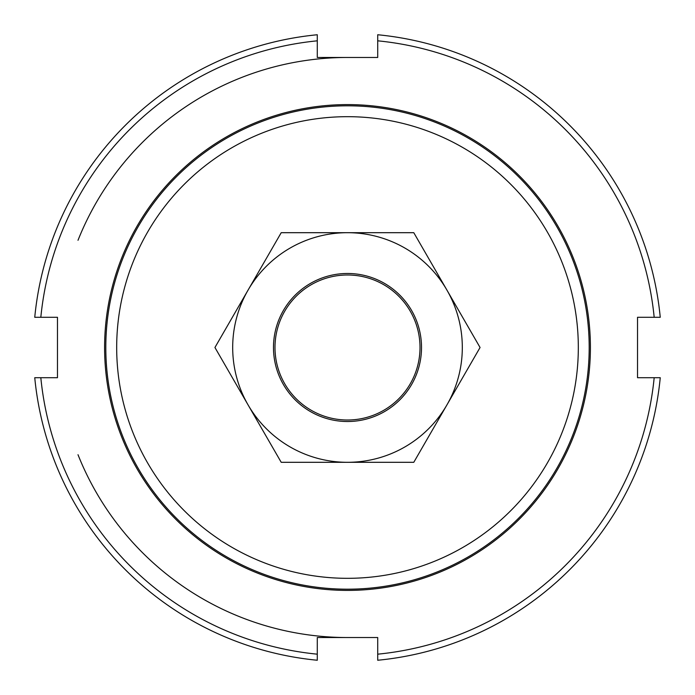 <?xml version="1.0" encoding="UTF-8"?>
<svg xmlns="http://www.w3.org/2000/svg" width="695" height="695" viewBox="0 0 695 695"><rect width="100%" height="100%" fill="white"/><g stroke="black" fill="none" stroke-linecap="round" stroke-linejoin="round"><path stroke-width="1.04" d="M343.704 419.91A72.506 72.506 0 0 0 419.91 351.296A72.506 72.506 0 0 0 351.296 275.09A72.506 72.506 0 0 0 275.09 343.704A72.506 72.506 0 0 0 343.704 419.91M78.005 454.712A290.032 290.032 0 0 0 347.5 637.532M105.805 347.5A241.695 241.695 0 0 0 347.5 589.195A241.695 241.695 0 0 0 589.195 347.5A241.695 241.695 0 0 0 347.5 105.805A241.695 241.695 0 0 0 105.805 347.5M116.682 347.5A230.818 230.818 0 0 1 347.5 116.682A230.818 230.818 0 0 1 578.318 347.5A230.818 230.818 0 0 1 347.5 578.318A230.818 230.818 0 0 1 116.682 347.5M347.5 57.468A290.032 290.032 0 0 0 78.005 240.288M104.598 347.5A242.903 242.903 0 0 1 347.5 104.598A242.903 242.903 0 0 1 590.403 347.5A242.903 242.903 0 0 1 347.5 590.403A242.903 242.903 0 0 1 104.598 347.5M34.75 317.285L40.823 317.285A308.163 308.163 0 0 1 317.285 40.823L317.285 34.75A314.209 314.209 0 0 0 34.75 317.285M377.715 40.823A308.163 308.163 0 0 1 654.177 317.285L660.25 317.285A314.209 314.209 0 0 0 377.715 34.75L377.715 57.468L317.285 57.468L317.285 40.823M654.177 377.715A308.163 308.163 0 0 1 377.715 654.177L377.715 660.25A314.209 314.209 0 0 0 660.25 377.715L637.532 377.715L637.532 317.285L654.177 317.285M40.823 317.285L57.468 317.285L57.468 377.715L34.75 377.715A314.209 314.209 0 0 0 317.285 660.25L317.285 637.532L377.715 637.532L377.715 654.177M317.285 654.177A308.163 308.163 0 0 1 40.823 377.715M446.928 404.907A114.805 114.805 0 0 0 347.5 232.695A114.805 114.805 0 0 0 248.072 404.907L214.937 347.5L281.214 232.695L413.786 232.695L480.063 347.5L413.786 462.305L347.5 462.305A114.805 114.805 0 0 0 446.928 404.907M273.483 347.5A74.017 74.017 0 0 0 347.5 421.517A74.017 74.017 0 0 0 421.517 347.5A74.017 74.017 0 0 0 347.5 273.483A74.017 74.017 0 0 0 273.483 347.5M248.072 404.907A114.805 114.805 0 0 0 347.5 462.305L281.214 462.305L248.072 404.907"/></g></svg>
